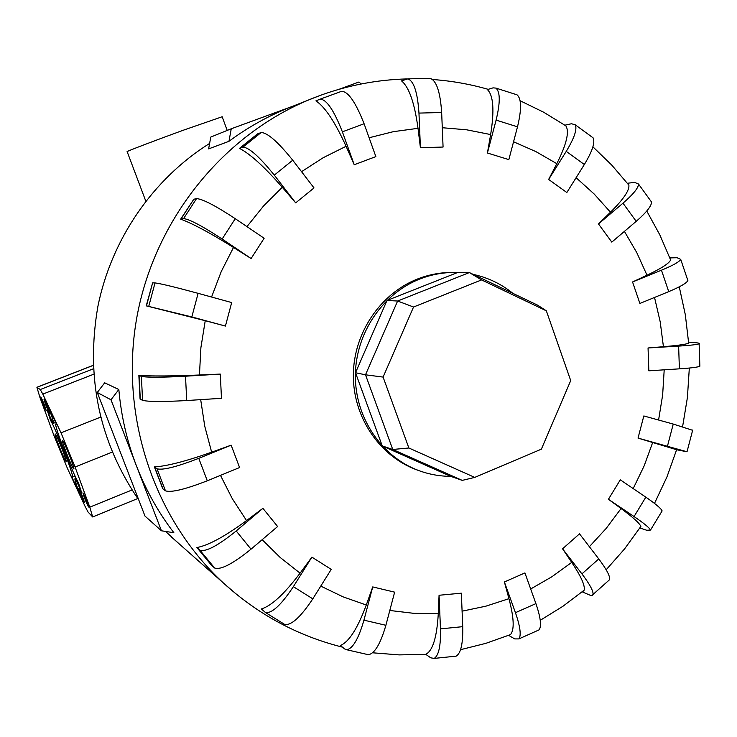 <?xml version="1.0" encoding="UTF-8"?>
<svg xmlns="http://www.w3.org/2000/svg" width="737" height="737" viewBox="0 0 737 737"><rect width="100%" height="100%" fill="white"/><g stroke="black" fill="none" stroke-linecap="round" stroke-linejoin="round"><path stroke-width="1.11" d="M145.788 201.137L127.151 151.656C125.226 151.877 154.226 140.795 183.209 130.256L222.169 116.75M504.384 581.963L515.449 612.687C520.23 626.57 521.381 635.312 518.903 638.905L514.73 638.905L508.981 635.589L510.455 634.612C514.527 629.905 514.021 617.928 508.954 598.674L504.384 581.963L524.928 572.935L535.91 603.603C540.654 617.459 541.704 626.22 539.069 629.877L537.273 630.679M562.561 548.807L581.917 573.883C589.793 584.294 593.497 591.148 593.027 594.455L592.235 595.413L590.65 595.45L583.188 592.281L582.488 591.94L584.155 590.19C585.224 585.685 581.078 576.417 571.728 562.395L562.561 548.807L579.503 533.846L598.757 558.922C606.588 569.332 610.208 576.242 609.619 579.651L608.357 580.784M639.9 527.978L640.868 526.439C639.707 523.371 633.111 517.402 621.07 508.539L608.43 499.281L620.296 479.842L645.842 497.162C655.737 503.951 661.163 508.53 662.121 510.916L661.559 511.847M676.621 449.736L638.03 438.091L643.825 415.963L673.24 424.061L692.633 430.297M699.846 365.598L699.864 366.234C697.884 367.192 691.057 368.058 679.394 368.841L648.846 370.812L648.053 347.975L663.429 346.703C677.736 345.496 686.147 344.317 688.662 343.166L688.588 342.161M687.437 279.277L687.87 280.548C686.571 283.146 680.187 286.84 668.735 291.631L639.891 303.451L632.549 281.967L647.003 275.214C661.209 268.508 669.085 263.422 670.624 259.968L659.855 234.928L646.764 211.031M650.458 200.547L651.499 201.984C651.665 205.872 646.561 212.32 636.206 221.34L611.802 242.114L598.481 223.947L610.476 212.21C623.373 199.423 629.509 190.404 628.891 185.153L627.777 183.218L634.585 182.38L638.491 184.02C638.555 187.788 633.387 194.172 622.977 203.182L598.481 223.947M591.581 136.732L593.055 137.81C595.321 142.232 592.419 151.131 584.349 164.517L566.836 192.523L548.65 179.441L556.813 163.66C566.596 144.203 569.59 131.582 565.813 125.815L565.168 125.124L571.479 123.742L575.228 124.783C577.357 129.104 574.363 137.966 566.246 151.38L548.65 179.441M515.642 94.373L517.006 94.806C521.547 98.647 521.713 109.316 517.503 126.819L508.843 159.616L487.406 153.01L490.639 134.558C494.509 110.467 493.431 95.478 487.406 89.592L493.062 87.86L495.927 88.099C500.294 91.885 500.349 102.563 496.102 120.113L487.406 153.01M429.478 78.389L430.215 78.38C436.442 80.536 440.265 91.913 441.656 112.503L443.075 147.041L420.412 147.741L418.017 128.321C414.572 102.931 409.072 87.123 401.527 80.886L407.856 78.859C413.872 81.024 417.575 92.438 418.966 113.093L420.412 147.741M341.517 91.324L320.116 99.163L341.517 91.324C348.113 91.333 355.639 102.139 364.096 123.752L375.852 156.603L354.23 164.747L346.077 146.285C335.095 122.084 325.035 106.948 315.906 100.858L320.116 99.163C326.473 99.274 333.889 110.154 342.373 131.831L354.23 164.747M453.467 272.45L452.343 272.45C440.385 272.414 428.75 274.606 417.428 279.037C380.172 293.676 353.53 333.373 353.345 375.142C353.097 416.921 379.242 455.807 416.101 469.598L418.349 470.418C428.823 474.324 439.611 476.295 450.722 476.342M512.924 293.372C501.151 283.883 487.912 277.563 473.209 274.404M459.344 272.589L454.747 272.45C442.744 272.414 431.062 274.615 419.703 279.065C382.31 293.759 355.556 333.621 355.372 375.575C355.114 417.529 381.351 456.572 418.358 470.418L416.101 469.598M55.275 434.001C56.721 434.784 67.187 461.205 66.127 461.38L65.943 461.316C64.377 460.201 54.077 434.157 55.118 433.955L55.275 434.001M62.553 440.431C64.119 441.297 74.962 468.649 73.838 468.898L73.636 468.833C71.94 467.608 61.272 440.652 62.378 440.385L62.553 440.431M78.914 488.576C81.429 493.458 83.263 498.083 84.433 502.459L84.313 502.404C81.798 497.493 79.955 492.869 78.813 488.539L78.914 488.576M83.014 492.869C85.584 497.844 87.463 502.56 88.643 507.019L88.514 506.973C85.934 501.961 84.064 497.245 82.903 492.823L83.014 492.869M40.802 396.93C43.225 401.619 45.04 406.207 46.238 410.693L46.173 410.684C43.732 405.958 41.926 401.37 40.738 396.921L40.802 396.93M44.091 399.362C44.791 399.611 50.217 413.337 49.637 413.402L49.563 413.383C47.067 408.565 45.224 403.894 44.027 399.353L44.091 399.362M474.757 477.401L408.869 447.995L383.093 377.086L413.54 307.016L481.574 279.922L546.347 310.83L570.714 380.596L541.382 449.155L474.757 477.401L462.246 480.386L392.747 449.469L408.869 447.995M462.246 480.386L450.473 476.249L382.254 445.913L392.747 449.469L365.506 374.801L383.093 377.086M382.254 445.913L355.51 372.738L365.506 374.801L397.612 301.028L413.54 307.016M355.51 372.738L386.989 300.475L397.612 301.028L469.368 272.57L481.574 279.922M386.989 300.475L457.401 272.589L469.368 272.57L537.623 305.164L546.347 310.83M81.604 492.537C77.846 483.536 75.598 478.958 74.888 478.792C74.815 480.358 76.74 486.098 80.655 496.001L71.406 476.102L72.484 477.134C74.538 477.023 56.344 429.938 50.484 420.201L47.186 410.159C50.733 418.653 52.861 423.01 53.571 423.222C53.672 421.61 51.636 415.521 47.472 404.963L56.804 424.816L55.819 423.968C53.727 424.383 71.913 471.588 78.435 482.753L81.604 492.537M51.443 419.823L50.484 420.201M75.082 467.009L89.785 507.167L92.669 516.959L88.09 512.068L85.308 506.863L67.353 468.207L54.234 436.267L40.038 397.759L36.896 387.266L40.259 389.532L42.81 394.111L61.014 432.822L75.082 467.009L112.181 452.122M118.832 389.514C121.144 415.861 126.985 441.233 136.345 465.618L110.983 399.776L118.832 389.514L104.682 382.816L97.275 392.48L144.986 516.075L161.449 530.787L136.345 465.618C145.779 489.967 158.28 512.335 173.858 532.713L161.449 530.787M110.983 399.776L97.275 392.48M339.029 89.306L358.91 82.028L361.213 83.963M319.766 95.58L288.554 107.906C267.42 116.372 247.549 127.51 228.949 141.329L231.252 128.782L292.138 106.478M231.252 128.782L210.782 137.064L208.617 148.892L228.949 141.329M454.342 656.335L456.139 656.151C460.901 653.295 463.094 643.465 462.725 626.671L461.353 593.174L439.068 595.266L440.477 628.864C440.864 645.713 438.773 655.562 434.185 658.408L430.777 657.837L425.728 654.318C432.739 650.882 436.921 637.302 438.285 613.562L439.068 595.266M372.729 586.919L363.94 620.167C358.541 638.813 352.793 648.671 346.694 649.748L344.695 648.965L340.383 645.483C348.923 642.038 357.556 628.55 366.289 605.013L372.729 586.919L394.636 592.152L385.884 625.298C380.495 643.88 374.645 653.673 368.353 654.705L367.155 654.428M311.889 557.126L293.372 586.661C281.166 605.022 271.87 613.645 265.495 612.53L261.322 608.965C271.373 605.989 284.289 594.05 300.07 573.165L311.889 557.126L331.226 569.379L312.801 598.849C300.632 617.145 291.253 625.676 284.675 624.432L284.279 624.175M211.436 565.215L196.899 547.536C208.258 545.491 224.803 536.508 246.545 520.571L262.906 508.337L277.619 526.531L251.022 549.166C232.745 563.925 220.593 570.198 214.587 567.997L211.022 564.708M162.766 488.769L154.383 466.926C166.682 466.217 185.77 461.307 211.648 452.186L231.151 445.176L239.589 467.544L207.3 480.782C185.236 489.359 171.297 492.712 165.484 490.842L162.766 488.769M140.076 399.122L138.86 375.4C151.61 376.275 171.804 376.146 199.451 375.004L220.299 374.083L221.469 398.302L186.71 400.541C163.006 401.868 148.294 401.794 142.582 400.329L140.076 399.122M205.236 320.706L146.23 305.855L152.633 282.833L146.46 305.873L191.813 316.938L225.421 326.067L205.236 320.706L200.888 347.717L199.451 375.004M233.5 247.457C210.091 232.874 192.486 223.44 180.676 219.147L193.803 199.248L180.952 219.064L183.577 218.603C189.427 219.193 202.279 226.001 222.15 239.018L251.105 258.53L233.5 247.457L221.22 271.612L211.565 297.029M239.479 148.386L242.924 147.16C248.986 147.391 259.442 156.723 274.293 175.13L295.694 202.868L282.262 187.262C264.353 166.774 250.092 153.812 239.479 148.386L257.508 133.904M262.906 508.337L236.199 530.972C217.866 545.749 205.77 552.151 199.93 550.161L196.908 547.536M231.151 445.176L198.769 458.35C176.659 466.908 162.739 470.39 157.018 468.787L154.383 466.926M220.299 374.083L185.512 376.211C161.781 377.491 147.068 377.547 141.366 376.377L138.869 375.4M152.633 282.833L155.019 282.916C160.823 283.644 175.185 287.117 198.124 293.335L231.685 302.566L225.421 326.067M193.803 199.248L196.539 198.612C202.537 198.962 215.444 205.651 235.26 218.686L264.132 238.272L251.105 258.53M257.517 133.904L261.128 132.54C267.402 132.596 277.932 141.817 292.727 160.205L314.017 187.935L295.694 202.868M669.97 257.895L677.11 257.738L680.721 259.387C679.367 261.847 672.955 265.449 661.467 270.203L632.549 281.967M689.298 342.189L695.756 342.733C698.842 343 699.966 343.35 699.127 343.792C697.128 344.594 690.302 345.367 678.63 346.114L648.053 347.975M638.03 438.091L687.022 451.763L677.275 449.892M608.43 499.281L634.06 516.545C643.981 523.298 649.463 527.803 650.504 530.06L646.745 530.262L640.656 528.245M209.612 143.439C153.13 178.796 111.471 239.064 97.892 306.408C85.575 377.427 99.209 441.97 138.796 500.027M165.576 531.432L178.446 543.215M530.677 588.992L551.866 576.776L571.728 562.395M589.37 546.697L606.164 528.438L621.07 508.539M633.194 488.585L644.138 465.904L652.789 442.209M658.583 420.026L662.637 395.06L664.203 369.817M663.429 346.703L660.205 321.829L654.53 297.453M647.003 275.214L636.814 252.69L624.414 231.381M610.476 212.21L594.188 194.034L576.104 177.7M556.813 163.66L535.781 151.546L513.551 141.78M490.639 134.558L466.696 129.813L442.283 127.722M418.017 128.321L393.383 131.665L369.108 137.755M131.997 489.985L89.785 507.167M100.582 417.142L61.014 432.822M93.691 374.23L42.81 394.111M93.35 368.822L40.259 389.532M93.203 365.405L37.034 387.284M440.477 628.864L462.725 626.671M462.099 611.176L485.849 606.183L508.954 598.674M389.799 610.476L413.982 613.35L438.285 613.562M320.77 586.108L343.064 596.85L366.289 605.013M262.16 539.687L280.263 557.541L300.07 573.165M220.483 475.374L232.339 498.765L246.545 520.571M200.685 399.638L204.766 426.272L211.648 452.186M282.262 187.262L263.606 205.918L246.959 226.618M346.077 146.285L323.202 157.709L301.544 171.684M406.842 78.923C377.141 79.725 348.168 85.252 319.941 95.515L312.341 98.426C224.37 133.581 155.166 218.309 136.999 316.514C119.053 414.756 153.591 518.636 223.293 582.893L235.554 593.543M363.94 620.167L385.884 625.298M293.372 586.661L312.801 598.849M236.199 530.972L251.022 549.166M197.194 547.84L211.74 565.537M199.93 550.161L214.587 567.997M198.769 458.35L207.3 480.782M154.623 467.138L163.024 489.009M157.018 468.787L165.484 490.842M185.512 376.211L186.71 400.541M139.09 375.511L140.297 399.261M141.366 376.377L142.582 400.329M198.124 293.335L191.813 316.938M155.019 282.916L148.8 306.15M235.26 218.686L222.15 239.018M196.539 198.612L183.577 218.603M292.727 160.205L274.293 175.13M257.876 133.729L239.82 148.229M261.128 132.54L242.924 147.16M364.096 123.752L342.373 131.831M441.656 112.503L418.966 113.093M517.503 126.819L496.102 120.113M584.349 164.517L566.246 151.38M636.206 221.34L622.977 203.182M668.735 291.631L661.467 270.203M679.394 368.841L678.63 346.114M667.482 446.088L673.24 424.061M634.06 516.545L645.842 497.162M581.917 573.883L598.757 558.922M515.449 612.687L535.91 603.603M222.15 116.704L227.208 130.421M432.711 79.513C451.578 80.867 470.059 84.138 488.152 89.334M520.129 100.748L543.593 112.19L565.813 125.815M592.898 146.829L611.802 165.143L628.891 185.153M679.265 286.831L685.327 314.763L688.662 343.166M689.325 368.049L687.409 397.538L682.591 426.695M676.723 449.404L666.939 476.95L654.502 503.399M640.868 526.439L624.552 548.936L606.173 569.765M584.155 590.19L562.911 606.293L540.249 620.314M76.141 478.285L74.962 478.764M75.091 476.084L72.484 477.134M55.662 422.393L53.571 423.222M93.203 365.331L36.942 387.247M137.736 498.544L92.669 516.959M434.185 658.408L456.139 656.151M510.455 634.612L485.876 643.337L460.561 649.693M425.793 654.364L399.205 654.898L372.636 652.798M342.373 647.123C297.637 635.865 257.941 614.446 223.293 582.893L171.288 536.877M346.694 649.748L368.353 654.705M265.495 612.53L284.675 624.432M430.215 78.38L407.856 78.859M517.006 94.806L495.927 88.099M593.055 137.81L575.228 124.783M651.499 201.984L638.491 184.02M687.87 280.548L680.721 259.387M699.864 366.234L699.127 343.792M687.022 451.763L692.706 430.012M650.504 530.06L662.121 510.916M593.027 594.455L609.619 579.651M518.903 638.905L539.069 629.877"/></g></svg>
